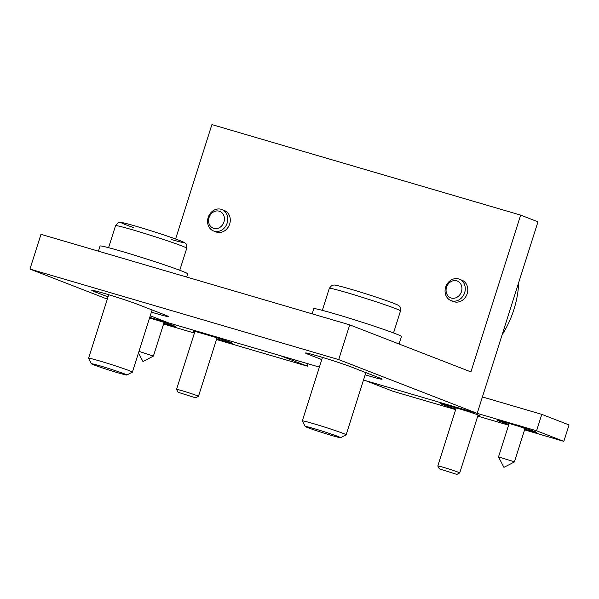 <?xml version="1.0" encoding="UTF-8"?>
<svg xmlns="http://www.w3.org/2000/svg" width="599" height="599" viewBox="0 0 599 599"><rect width="100%" height="100%" fill="white"/><g stroke="black" fill="none" stroke-linecap="round" stroke-linejoin="round"><path stroke-width="0.9" d="M477.972 415.384A12.931 0.479 -162.4 0 0 479.41 415.609A12.931 0.479 -162.4 0 0 473.322 413.243A12.931 0.479 -162.4 0 0 460.953 409.319L446.697 405.141A12.931 0.479 -162.4 0 0 440.512 403.614A12.931 0.479 -162.4 0 0 455.891 408.982M524.784 429.198L530.22 430.793A12.931 0.479 -162.4 0 0 536.404 432.321A12.931 0.479 -162.4 0 0 530.325 429.947A12.931 0.479 -162.4 0 0 517.948 426.031L503.699 421.853A12.931 0.479 -162.4 0 0 497.514 420.326A12.931 0.479 -162.4 0 0 508.821 424.414M455.682 409.649L392.839 391.229L365.577 380.642L536.577 430.778L563.839 441.366L524.582 429.85M508.588 425.163L477.74 416.118M482.412 396.95L541.788 414.358L569.05 424.946L563.839 441.366M541.788 414.358L536.577 430.778M194.817 331.839A12.931 0.479 17.6 0 1 193.514 331.195A12.931 0.479 17.6 0 1 199.699 332.722L213.948 336.9A12.931 0.479 17.6 0 1 226.325 340.824A12.931 0.479 17.6 0 1 232.405 343.19A12.931 0.479 17.6 0 1 226.22 341.662L216.696 338.869M149.555 318.024L156.953 320.188A12.931 0.479 17.6 0 1 169.322 324.111A12.931 0.479 17.6 0 1 175.402 326.477A12.931 0.479 17.6 0 1 169.218 324.95L163.789 323.363M216.486 339.521L307.339 366.161L280.077 355.574L149.757 317.373M163.579 324.014L194.428 333.059M308.096 363.788L307.339 366.161M399.054 343.998L401.435 336.496A45.966 1.715 -162.4 0 0 379.803 328.072A45.966 1.715 -162.4 0 0 335.807 314.131A45.966 1.715 -162.4 0 0 313.809 308.695L312.176 313.846M340.584 437.689L346.117 434.829A22.979 0.854 -162.4 0 0 346.14 434.799A22.979 0.854 -162.4 0 0 343.234 433.421A22.979 0.854 -162.4 0 0 318.713 425.238A22.979 0.854 -162.4 0 0 302.33 420.902A22.979 0.854 -162.4 0 0 302.33 420.94L305.198 426.458A18.576 0.689 -162.4 0 0 322.689 432.71A18.576 0.689 -162.4 0 0 340.584 437.689A18.576 0.689 -162.4 0 0 338.255 436.551A18.576 0.689 -162.4 0 0 318.121 429.835A18.576 0.689 -162.4 0 0 305.198 426.458M186.663 277.045L187.682 273.825A45.966 1.715 -162.4 0 0 166.05 265.402A45.966 1.715 -162.4 0 0 122.061 251.46A45.966 1.715 -162.4 0 0 100.063 246.032L98.431 251.176M91.452 363.795L88.585 358.269A22.979 0.854 17.6 0 1 88.577 358.232A22.979 0.854 17.6 0 1 110.74 364.364A22.979 0.854 17.6 0 1 132.386 372.129A22.979 0.854 17.6 0 1 132.364 372.159L126.838 375.019A18.576 0.689 17.6 0 1 113.293 371.395A18.576 0.689 17.6 0 1 93.796 364.881A18.576 0.689 17.6 0 1 91.452 363.795A18.576 0.689 17.6 0 1 109.362 368.722A18.576 0.689 17.6 0 1 126.838 375.019M464.674 292.664A11.493 9.891 111.2 0 1 451.017 300.593A11.493 9.891 111.2 0 1 445.956 286.3A11.493 9.891 111.2 0 1 459.336 279.171A11.493 9.891 111.2 0 1 464.674 292.664M461.462 291.616A9.022 7.765 111.2 0 1 447.91 295.779A9.022 7.765 111.2 0 1 452.634 280.894A9.022 7.765 111.2 0 1 461.462 291.616M208.175 217.467A11.493 9.891 -68.8 0 0 213.514 230.959A11.493 9.891 -68.8 0 0 226.894 223.831A11.493 9.891 -68.8 0 0 221.832 209.538A11.493 9.891 -68.8 0 0 208.175 217.467M209.044 217.609A9.022 7.765 -68.8 0 0 217.871 228.331A9.022 7.765 -68.8 0 0 222.596 213.446A9.022 7.765 -68.8 0 0 209.044 217.609M513.343 461.455L514.391 461.956L503.939 467.37L498.518 456.91L513.343 461.455M514.399 461.949L524.986 428.57L518.607 426.226M509.547 423.568L509.105 423.53L498.518 456.91M138.481 352.938L142.936 361.526L153.396 356.113L138.983 351.351M157.604 320.383L164.44 322.494M178.068 392.263L176.57 389.387A11.493 0.427 17.6 0 1 176.563 389.365A11.493 0.427 17.6 0 1 184.762 391.529A11.493 0.427 17.6 0 1 197.019 395.625A11.493 0.427 17.6 0 1 198.471 396.313A11.493 0.427 17.6 0 1 198.456 396.328L195.573 397.818L178.068 392.263L195.573 397.818M456.827 474.415L459.71 472.925A11.493 0.427 -162.4 0 0 459.725 472.911A11.493 0.427 -162.4 0 0 458.272 472.222A11.493 0.427 -162.4 0 0 446.008 468.126A11.493 0.427 -162.4 0 0 437.817 465.962A11.493 0.427 -162.4 0 0 437.817 465.977L439.314 468.86L456.827 474.415L439.314 468.86M520.651 215.108L470.911 371.897L349.726 324.853L338.705 359.602L477.201 413.37L537.962 221.825L520.651 215.108L211.904 124.585L175.604 238.994M477.201 413.37L363.511 380.036M319.394 367.105L168.454 322.846L150.259 315.785M213.514 230.959L216.022 231.94A11.493 9.891 -68.8 0 0 229.679 224.011A11.493 9.891 -68.8 0 0 223.045 210.122M451.017 300.593L453.525 301.567A11.493 9.891 -68.8 0 0 467.183 293.645A11.493 9.891 -68.8 0 0 460.549 279.755M321.783 359.58L308.814 354.548A25.854 0.966 17.6 0 1 305.542 352.991A25.854 0.966 17.6 0 1 323.984 357.865A25.854 0.966 17.6 0 1 351.561 367.075L378.83 377.662A25.854 0.966 17.6 0 1 382.095 379.212A25.854 0.966 17.6 0 1 365.173 374.802M108.03 296.909L95.061 291.878A25.854 0.966 17.6 0 1 91.797 290.328A25.854 0.966 17.6 0 1 110.231 295.195A25.854 0.966 17.6 0 1 137.815 304.412L165.077 314.992A25.854 0.966 17.6 0 1 168.349 316.542A25.854 0.966 17.6 0 1 151.42 312.131M107.326 299.118L29.95 269.078L40.972 234.329L349.726 324.853M338.705 359.602L29.95 269.078M518.764 282.354A93.362 80.363 111.2 0 1 502.104 334.871M530.22 430.793L530.467 430M169.472 324.164L169.218 324.95M226.467 340.876L226.22 341.662M329.315 288.321L331.689 285.558L333.598 285.057C334.467 285.064 333.92 284.488 346.686 288.014C359.273 291.571 379.714 298.122 390.166 301.956C398.769 305.161 398.47 305.43 399.136 305.977C400.207 306.284 400.664 307.931 400.514 310.903A37.348 1.393 -162.4 0 0 395.789 308.665A37.348 1.393 -162.4 0 0 355.948 295.359A37.348 1.393 -162.4 0 0 329.315 288.321L322.329 310.349M108.576 247.687L115.562 225.651A37.348 1.393 17.6 0 1 151.584 235.617A37.348 1.393 17.6 0 1 186.761 248.233L179.767 270.269M133.285 227.47A32.75 1.22 17.6 0 1 129.773 224.475A32.75 1.22 17.6 0 1 175.821 239.083A32.75 1.22 17.6 0 1 171.232 239.503M308.814 354.548L309.106 353.612M95.061 291.878L95.361 290.942M322.472 357.408L302.33 420.902M365.862 372.63L346.14 434.799M400.514 310.903L393.521 332.939M132.386 372.129L152.109 309.96M88.577 358.232L108.718 294.738M115.562 225.651L117.936 222.888L119.852 222.386C120.713 222.394 120.167 221.817 132.933 225.351C145.52 228.9 165.96 235.452 176.413 239.286C185.024 242.498 184.717 242.76 185.383 243.306C186.454 243.613 186.918 245.261 186.761 248.233M524.986 428.57L525.443 428.337M153.396 356.113L163.984 322.726M194.945 331.419L176.563 389.365M217.025 337.821L198.471 396.313M459.725 472.911L478.107 414.965M437.817 465.962L456.221 407.934"/></g></svg>

